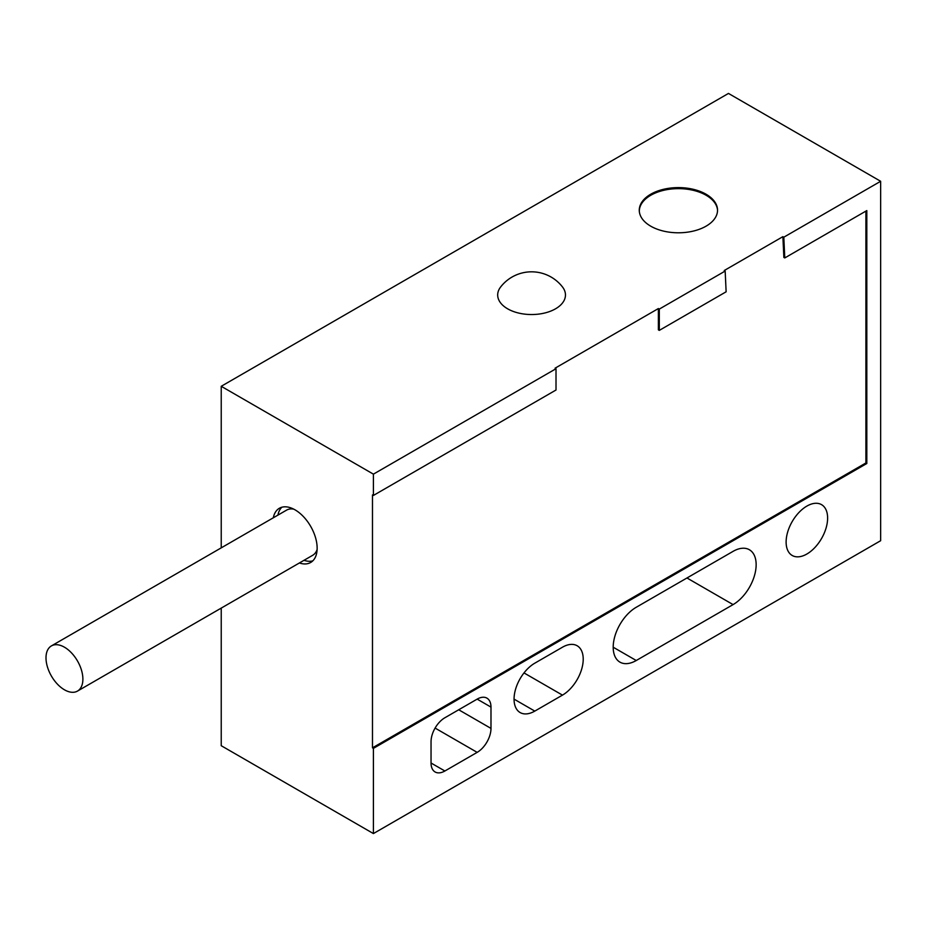 <?xml version="1.0" encoding="UTF-8"?>
<svg xmlns="http://www.w3.org/2000/svg" width="927" height="927" viewBox="0 0 927 927"><rect width="100%" height="100%" fill="white"/><g stroke="black" fill="none" stroke-linecap="round" stroke-linejoin="round"><path stroke-width="1.39" d="M64.438 647.197A26.083 15.064 60 0 1 81.483 670.186A26.083 15.064 60 0 1 77.486 691.09A26.083 15.064 60 0 1 64.438 689.792A26.083 15.064 60 0 1 47.404 666.814A26.083 15.064 60 0 1 51.402 645.91A26.083 15.064 60 0 1 64.438 647.197M77.486 691.09L312.666 555.308A26.083 15.064 -120 0 0 317.104 549.595M299.398 562.967A31.298 18.076 -120 0 0 310.661 562.492A31.298 18.076 -120 0 0 315.458 537.405A31.298 18.076 -120 0 0 295.006 509.827A31.298 18.076 -120 0 0 279.351 508.274A31.298 18.076 -120 0 0 273.314 517.787M281.831 507.243A31.298 18.076 -120 0 0 277.926 515.122M562.504 286.988A33.882 19.56 180 0 1 550.789 311.09A33.882 19.56 180 0 1 507.614 308.807A33.882 19.56 180 0 1 500.638 286.988A39.131 39.131 0 0 1 562.504 286.988M706.073 194.23A39.131 22.596 0 0 0 662.944 189.444A39.131 22.596 0 0 0 639.282 210.811A39.131 22.596 0 0 0 650.731 226.176A39.131 22.596 0 0 0 693.859 230.95A39.131 22.596 0 0 0 717.521 209.595A39.131 22.596 0 0 0 706.073 194.23M717.533 210.105A39.131 22.596 0 0 0 706.119 195.261A39.131 22.596 0 0 0 663.408 190.383A39.131 22.596 0 0 0 639.317 211.321M806.872 554.022A29.351 16.941 120 0 0 826.038 528.158A29.351 16.941 120 0 0 821.542 504.647A29.351 16.941 120 0 0 806.872 506.096A29.351 16.941 120 0 0 787.695 531.959A29.351 16.941 120 0 0 792.191 555.47A29.351 16.941 120 0 0 806.872 554.022M304.01 560.302A31.298 18.076 -120 0 0 312.793 560.87M293.755 509.143A26.083 15.064 -120 0 0 286.582 510.128L51.402 645.91M659.306 330.383L658.379 329.85L658.379 308.552L659.306 309.085L659.306 330.383L726.131 291.796L725.169 271.055L659.306 309.085M782.886 236.663L783.813 237.196L784.775 257.938L783.86 257.405L782.886 236.663L724.242 270.522L725.169 271.055M658.379 308.552L555.088 368.181L556.015 368.714L556.015 390.012L373.407 495.447L372.48 494.914L372.48 747.834L373.407 748.367L373.407 833.57L880.65 540.708L880.65 181.286L783.813 237.196M880.65 181.286L728.471 93.43L221.229 386.292L221.229 547.857M556.015 368.714L373.407 474.149L221.229 386.292M373.407 474.149L373.407 495.447M562.469 695.123A29.351 16.941 120 0 0 581.635 669.271A29.351 16.941 120 0 0 577.139 645.748A29.351 16.941 120 0 0 562.469 647.208L534.798 663.176A29.351 16.941 120 0 0 515.632 689.039A29.351 16.941 120 0 0 520.128 712.55A29.351 16.941 120 0 0 534.798 711.102L562.469 695.123L523.998 672.921M477.162 752.365A19.56 11.298 120 0 0 490.986 728.402L490.986 707.104A19.56 11.298 120 0 0 486.942 698.147A19.56 11.298 120 0 0 477.162 699.12L444.879 717.753A19.56 11.298 120 0 0 431.043 741.716L431.043 763.014A19.56 11.298 120 0 0 435.099 771.971A19.56 11.298 120 0 0 444.879 770.997L477.162 752.365L435.099 728.077M733.083 604.601A32.607 18.83 120 0 0 754.393 575.876A32.607 18.83 120 0 0 749.387 549.746A32.607 18.83 120 0 0 733.083 551.356L636.246 607.266A32.607 18.83 120 0 0 614.949 636.003A32.607 18.83 120 0 0 619.943 662.133A32.607 18.83 120 0 0 636.246 660.511L733.083 604.601L686.977 577.985M373.407 748.367L866.815 463.5L866.815 210.58L784.775 257.938M221.229 608.1L221.229 745.714L373.407 833.57M372.48 747.834L865.899 462.967L865.899 211.113M865.899 462.967L866.815 463.5M514.045 699.12L534.798 711.102M458.714 709.769L490.986 728.402M431.043 763.014L444.879 770.997M477.162 699.12L490.986 707.104M613.187 647.208L636.246 660.511"/></g></svg>
